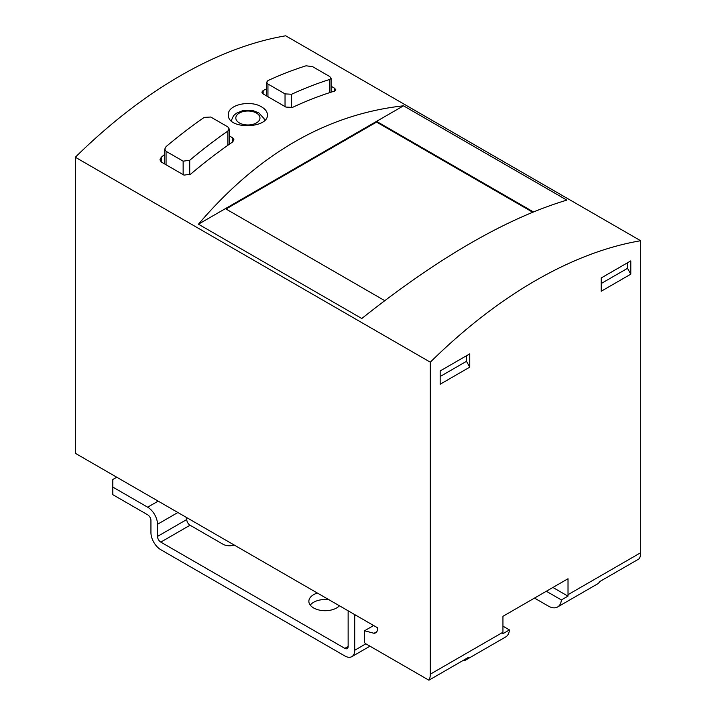 <?xml version="1.0" encoding="UTF-8"?>
<svg xmlns="http://www.w3.org/2000/svg" width="716" height="716" viewBox="0 0 716 716"><rect width="100%" height="100%" fill="white"/><g stroke="black" fill="none" stroke-linecap="round" stroke-linejoin="round"><path stroke-width="1.07" d="M546.326 591.255L561.38 599.945A18.589 10.731 60 0 1 557.594 606.98L597.368 584.014A18.589 10.731 -120 0 0 599.811 581.526L639.254 558.757A18.589 10.731 -120 0 0 640.659 552.734L640.659 240.737L285.693 35.8A446.22 257.626 120 0 0 75.341 157.243L75.341 453.309L377.717 627.878A10.23 5.907 60 0 1 375.605 632.828A10.23 5.907 60 0 1 374.02 633.293L376.804 631.691M440.17 384.232L440.17 370.942L469.75 353.865L469.75 367.147L440.17 384.232M561.38 599.945L567.958 596.151A18.589 10.731 60 0 0 568.021 594.674L568.021 578.734L502.945 616.306L502.945 632.246A18.589 10.731 -120 0 1 502.874 633.723L509.452 629.928A18.589 10.731 -120 0 1 505.666 636.963L465.901 659.919A18.589 10.731 60 0 1 462.518 660.796M640.659 240.737A446.22 257.626 120 0 0 430.307 362.18L430.307 674.177A18.589 10.731 60 0 1 428.902 680.2L468.345 657.431A18.589 10.731 60 0 1 465.901 659.919M630.796 260.884L601.216 277.969L601.216 291.251L630.796 274.174L630.796 260.884M183.144 161.172L189.722 160.286A446.22 257.626 -60 0 1 227.849 131.064L229.147 128.907L227.849 126.902L210.755 117.03L204.185 117.397A446.22 257.626 120 0 0 166.058 146.628L164.752 149.134L166.058 151.309L183.144 161.172L183.144 174.632M285.04 93.886L291.609 94.252A446.22 257.626 -60 0 1 329.736 79.449L331.034 78.169L329.736 76.54L312.641 66.677L306.072 65.791A446.22 257.626 120 0 0 267.945 80.586L266.638 82.224L267.945 84.014L285.04 93.886L285.04 106.586M334.533 88.211L335.84 89.831L334.533 91.102L334.533 88.211L331.096 86.233M334.533 91.102A446.22 257.626 120 0 0 292.459 107.418L285.89 107.078L263.148 93.948L261.841 92.149L263.148 90.493A446.22 257.626 -60 0 1 266.585 88.909M232.646 137.821L233.944 139.817L232.646 141.956L232.646 137.821L229.21 135.834M232.646 141.956A446.22 257.626 120 0 0 190.572 174.212L184.003 175.125L161.261 161.995L159.954 159.811L161.261 157.287A446.22 257.626 -60 0 1 164.698 154.396M198.448 224.197L361.795 318.513C438.407 257.599 506.767 218.138 566.857 200.113L403.511 105.807C326.89 114.291 258.539 153.752 198.448 224.197L403.511 105.807M430.307 362.18L75.341 157.243M261.698 106.961C250.484 99.712 227.518 104.67 228.377 114.757C227.214 129.873 268.572 128.71 267.417 114.757C267.31 111.777 265.403 109.172 261.698 106.961M428.902 680.2L365.473 643.586L364.569 642.682L364.569 630.76L373.645 625.524M364.569 630.76L374.02 633.293M534.494 598.093L548.304 606.058A18.589 10.731 60 0 0 557.594 606.98M533.375 211.891L376.571 121.362L376.571 122.078L226.005 209.009M225.379 208.651L384.716 300.639M532.641 212.187L376.571 122.078M552.904 587.46L567.958 596.151M502.945 626.169L509.452 629.928M466.465 355.762L466.465 361.32L469.75 367.147M440.17 376.5L466.465 361.32M627.511 262.781L627.511 268.339L601.216 283.527M627.511 268.339L630.796 274.174M348.227 610.855A13.944 8.055 -120 0 0 348.137 612.323L348.137 646.476A4.645 2.685 -120 0 1 347.179 648.607A4.645 2.685 -120 0 1 344.852 648.374L160.796 542.11A4.645 2.685 -120 0 1 157.511 536.418L157.511 524.273A13.944 8.055 -120 0 0 147.648 507.197L112.815 487.077L112.815 494.675L147.648 514.786A4.645 2.685 -120 0 1 150.942 520.478L150.942 532.623A13.944 8.055 -120 0 0 160.796 549.7L344.852 655.963A13.944 8.055 -120 0 0 351.825 656.653A13.944 8.055 -120 0 0 354.715 650.271L354.715 616.118L356.031 615.357M354.984 614.758A4.645 2.685 -120 0 0 354.715 616.118M329.074 599.793A16.271 9.389 0 0 0 310.252 605.11M317.394 593.054A16.271 9.389 0 0 0 308.865 601.315A16.271 9.389 0 0 0 313.626 607.956A16.271 9.389 0 0 0 339.447 605.781M234.213 545.028A9.299 5.37 180 0 1 222.918 544.196L190.053 525.222A4.645 2.685 60 0 1 186.76 519.53L186.76 517.632M112.815 487.077L112.815 479.487L116.753 477.214M568.021 594.674L640.659 552.734M430.307 674.177L502.945 632.246M227.849 131.064L227.849 145.294M189.722 160.286L189.722 174.794M329.736 79.449L329.736 92.615M291.609 94.252L291.609 107.722M256.444 113.065A12.082 6.981 180 0 1 251.021 124.736A12.082 6.981 180 0 1 236.226 116.198A12.082 6.981 180 0 1 256.444 113.065M161.261 161.995L161.261 157.287M263.148 93.948L263.148 90.493M166.058 151.309L166.058 164.761M267.945 84.014L267.945 96.723M365.885 643.818L354.715 650.271M160.796 542.11L190.053 525.222M344.852 648.374L348.137 646.476M147.648 507.197L158.164 501.119M157.511 536.418L186.76 519.53M157.511 524.273L177.89 512.513M264.526 120.485L263.998 118.525L258.762 112.833L253.33 110.765L242.447 110.765L236.378 113.235L233.523 115.688L231.223 120.762M164.698 149.134L164.698 163.973M229.21 128.907L229.21 144.337M331.096 78.169L331.096 92.176M266.585 82.224L266.585 95.935M369.975 646.181L351.825 656.653"/></g></svg>
